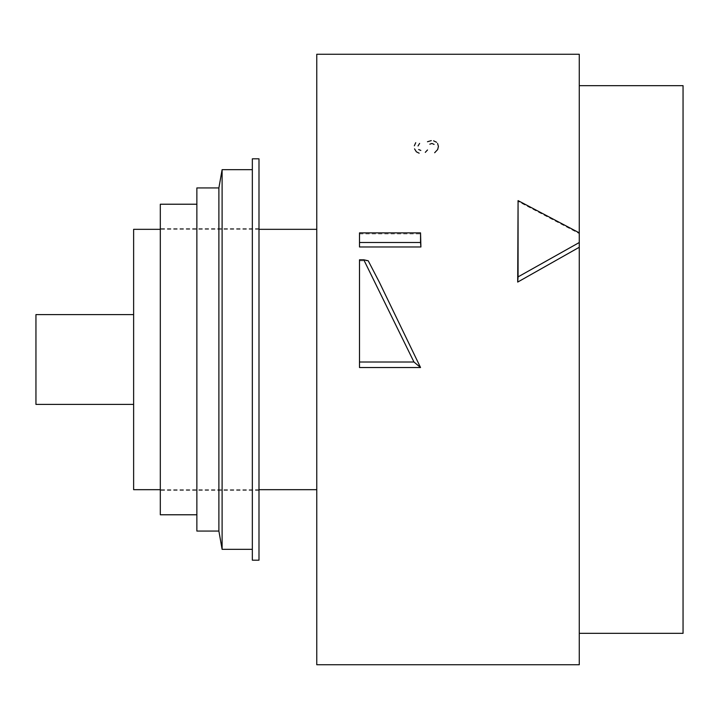 <?xml version="1.0" encoding="UTF-8"?>
<svg xmlns="http://www.w3.org/2000/svg" width="719" height="719" viewBox="0 0 719 719"><rect width="100%" height="100%" fill="white"/><g stroke="black" fill="none" stroke-linecap="round" stroke-linejoin="round"><path stroke-width="0.54" stroke-dasharray="3.6 2.7" d="M35.95 314.589L35.95 404.411M133.626 229.325L133.626 489.675M316.764 54.267L316.764 664.733M579.271 233.603L579.271 232.857L579.271 233.603L517.689 201.185M359.5 246.977L359.5 232.875M359.5 233.882L420.912 233.882M359.5 367.526L359.5 260.772L368.218 260.772M579.271 664.733L579.271 54.267M359.5 259.793L359.5 260.772M579.271 359.5L579.271 633.34L579.271 359.5M683.05 633.34L683.05 85.66M160.31 204.223L160.31 514.777M258.993 158.809L258.993 560.191M196.862 187.938L196.862 531.062M218.891 187.938L218.891 531.062M222.108 169.666L222.108 549.334M252.342 158.809L252.342 560.191M258.993 229.325L160.31 229.325M258.993 489.675L160.31 489.675M258.993 228.588L160.31 228.588M258.993 490.412L160.31 490.412"/><path stroke-width="1.08" d="M434.662 152.743L437.691 149.516L438.419 146.424L437.574 143.449M133.626 404.411L35.95 404.411L35.95 314.589L133.626 314.589M160.31 489.675L133.626 489.675L133.626 229.325L160.31 229.325M579.271 247.264L579.271 664.733L316.764 664.733L316.764 54.267L579.271 54.267L579.271 247.264L517.689 282.082L518.075 276.878L579.271 242.519M579.271 232.857L518.075 200.619L518.075 276.878M420.543 242.51L420.543 232.875L359.5 232.875L359.5 246.977L420.912 246.977L420.543 242.51L359.5 242.51M517.689 282.082L518.075 200.619M420.543 232.875L420.912 246.977M368.218 260.772L379.281 282.082L420.543 367.526L359.5 367.526L359.5 362.008L413.964 362.008L363.778 259.793L368.218 260.772M413.964 362.008L420.543 367.526M363.778 259.793L359.5 259.793L359.5 362.008M579.271 85.66L683.05 85.66L683.05 633.34L579.271 633.34M196.862 514.777L160.31 514.777L160.31 204.223L196.862 204.223M218.891 531.062L196.862 531.062L196.862 187.938L218.891 187.938L222.108 169.666L222.108 549.334L218.891 531.062L218.891 187.938M252.342 560.191L252.342 158.809L258.993 158.809L258.993 560.191L252.342 560.191M415.726 142.695L414.333 145.795M414.548 148.86L416.355 151.817L419.159 153.201M425.28 152.365L427.517 149.965M429.809 144.177L431.966 143.449L434.096 144.411M436.604 142.29L433.593 140.825M431.292 140.609L427.463 141.751M420.804 150.442L418.692 149.525M418.018 145.984L419.608 143.405M316.764 229.325L258.993 229.325M316.764 489.675L258.993 489.675M252.342 169.666L222.108 169.666M252.342 549.334L222.108 549.334"/></g></svg>
